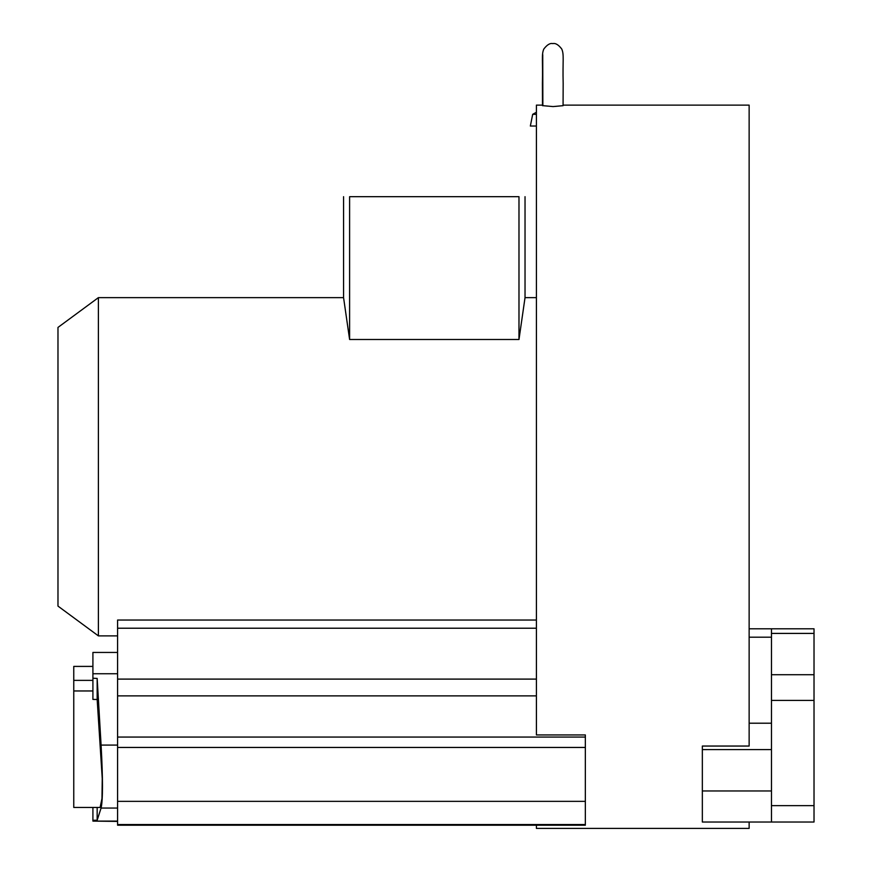<?xml version="1.0" encoding="UTF-8"?>
<svg xmlns="http://www.w3.org/2000/svg" width="872" height="872" viewBox="0 0 872 872"><rect width="100%" height="100%" fill="white"/><g stroke="black" fill="none" stroke-linecap="round" stroke-linejoin="round"><path stroke-width="1.31" d="M749.135 822.024L749.135 828.4L536.411 828.4L536.411 825.206L511.733 825.206L536.411 825.206M563.083 105.12L749.135 105.12L749.135 746.051L702.342 746.051L702.342 822.024L814.023 822.024L814.023 628.799L771.469 628.799L771.469 822.024M542.875 105.12L536.411 105.12L536.411 734.943L585.341 734.943L585.341 737.058L117.589 737.058L117.589 620.036L536.411 620.036M542.744 54.653L542.864 105.665L553.088 106.58L563.072 105.676L563.17 83.483C562.56 60.604 564.271 54.598 561.721 48.985C558.483 44.755 555.508 42.957 552.793 43.6C550.079 42.957 547.093 44.755 543.856 48.985C541.305 54.598 543.016 60.604 542.406 83.483L542.504 105.676M585.341 825.206L117.589 825.206L585.341 825.206L585.341 737.058M117.589 825.206L117.589 737.058M92.912 807.45L92.912 820.269L97.163 820.236L101.087 808.05C102.94 799.918 102.94 778.925 101.087 745.08L97.163 678.427L92.912 678.242L92.912 699.409L97.163 699.508L97.163 678.427M92.912 820.269L92.912 821.097L117.589 821.097M117.589 673.74L92.912 673.74L92.912 678.242M92.912 673.74L92.912 652.441L117.589 652.441M117.589 821.413L92.912 821.097M92.912 666.404L73.76 666.404L73.76 680.367L92.912 680.367M73.76 680.367L73.76 690.962L92.912 690.962M73.76 690.962L73.76 807.45L100.106 807.45L101.97 798.534L102.253 778.631L97.163 699.508M97.163 820.236L97.163 807.45M98.394 635.884L98.394 297.635L57.977 327.425L57.977 606.095L98.394 635.884L117.589 635.884M350.043 196.68L518.982 196.68L518.982 339.502L525.031 297.646L525.031 196.68M518.982 339.502L349.607 339.502L343.568 297.646L98.394 297.635M349.607 196.68L349.607 339.502M536.411 126.037L530.35 126.037L532.683 114.33L536.411 114.33M771.469 633.41L814.023 633.41M771.469 674.721L814.023 674.721M771.469 700.412L814.023 700.412M771.469 805.63L814.023 805.63M536.411 695.878L117.589 695.878M536.411 628.222L117.589 628.222M536.411 679.103L117.589 679.103M585.341 801.357L117.589 801.357M585.341 824.552L117.589 824.552M585.341 747.446L117.589 747.446M117.589 808.05L101.087 808.05M117.589 745.08L101.087 745.08M702.342 749.604L771.469 749.593M749.135 723.215L771.469 723.215M749.135 637.181L771.469 637.181M702.342 790.969L771.469 790.969M536.411 297.635L525.031 297.635M343.568 297.646L343.568 196.68M536.411 112.259L532.683 114.33M749.135 628.799L771.469 628.799"/></g></svg>
